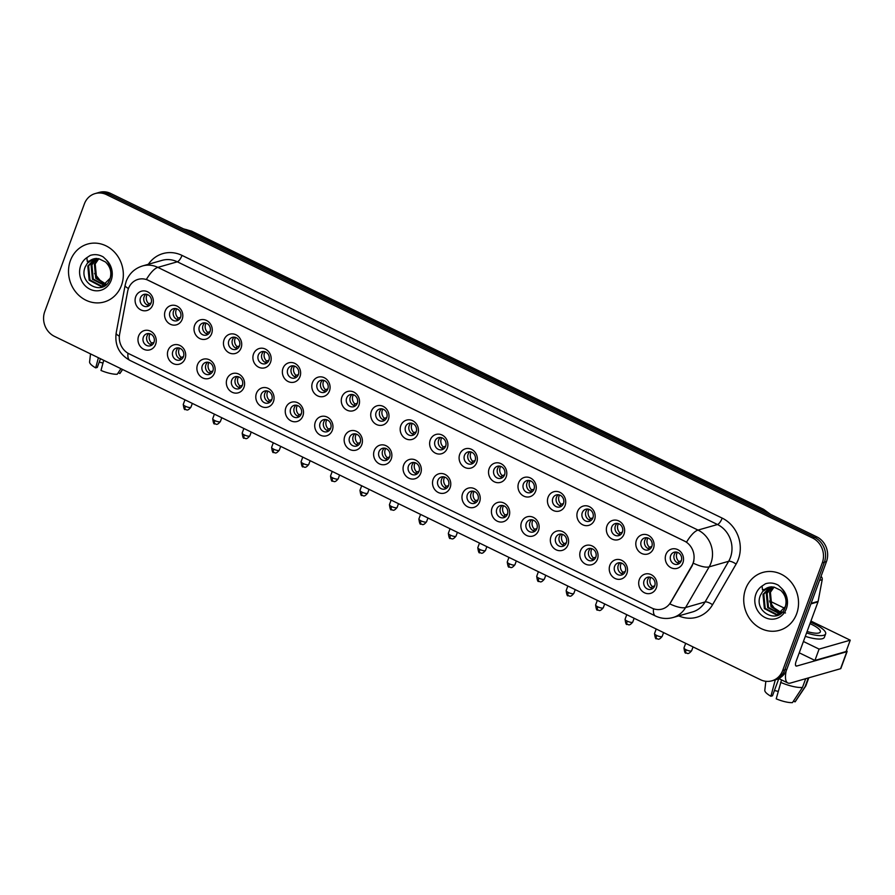 <?xml version="1.0" encoding="UTF-8"?>
<svg xmlns="http://www.w3.org/2000/svg" width="895" height="895" viewBox="0 0 895 895"><rect width="100%" height="100%" fill="white"/><g stroke="black" fill="none" stroke-linecap="round" stroke-linejoin="round"><path stroke-width="1.34" d="M185.064 358.671A10.035 9.062 74 0 1 173.227 363.594A10.035 9.062 74 0 1 168.059 350.392A10.035 9.062 74 0 1 179.895 345.459A10.035 9.062 74 0 1 185.064 358.671M172.802 351.5A6.276 5.661 -106 0 0 173.954 358.089A6.276 5.661 -106 0 0 179.85 360.114A6.276 5.661 -106 0 0 183.441 356.669A6.276 5.661 -106 0 0 182.289 350.079A6.276 5.661 -106 0 0 176.393 348.054A6.276 5.661 -106 0 0 172.802 351.5M214.52 372.991A10.035 9.062 74 0 1 202.684 377.925A10.035 9.062 74 0 1 197.515 364.712A10.035 9.062 74 0 1 209.352 359.79A10.035 9.062 74 0 1 214.52 372.991M202.259 365.82A6.276 5.661 -106 0 0 203.4 372.409A6.276 5.661 -106 0 0 209.296 374.434A6.276 5.661 -106 0 0 212.887 370.989A6.276 5.661 -106 0 0 211.746 364.41A6.276 5.661 -106 0 0 205.85 362.374A6.276 5.661 -106 0 0 202.259 365.82M243.977 387.311A10.035 9.062 74 0 1 232.129 392.245A10.035 9.062 74 0 1 226.961 379.044A10.035 9.062 74 0 1 238.808 374.11A10.035 9.062 74 0 1 243.977 387.311M231.715 380.151A6.276 5.661 -106 0 0 232.857 386.729A6.276 5.661 -106 0 0 238.752 388.766A6.276 5.661 -106 0 0 242.344 385.32A6.276 5.661 -106 0 0 241.202 378.73A6.276 5.661 -106 0 0 235.307 376.705A6.276 5.661 -106 0 0 231.715 380.151M273.434 401.642A10.035 9.062 74 0 1 261.586 406.565A10.035 9.062 74 0 1 256.417 393.364A10.035 9.062 74 0 1 268.265 388.43A10.035 9.062 74 0 1 273.434 401.642M261.161 394.471A6.276 5.661 -106 0 0 262.313 401.061A6.276 5.661 -106 0 0 268.209 403.086A6.276 5.661 -106 0 0 271.8 399.64A6.276 5.661 -106 0 0 270.648 393.05A6.276 5.661 -106 0 0 264.752 391.025A6.276 5.661 -106 0 0 261.161 394.471M302.879 415.962A10.035 9.062 74 0 1 291.043 420.896A10.035 9.062 74 0 1 285.874 407.684A10.035 9.062 74 0 1 297.711 402.761A10.035 9.062 74 0 1 302.879 415.962M290.618 408.791A6.276 5.661 -106 0 0 291.77 415.381A6.276 5.661 -106 0 0 297.666 417.417A6.276 5.661 -106 0 0 301.257 413.971A6.276 5.661 -106 0 0 300.105 407.382A6.276 5.661 -106 0 0 294.209 405.345A6.276 5.661 -106 0 0 290.618 408.791M332.336 430.282A10.035 9.062 74 0 1 320.5 435.216A10.035 9.062 74 0 1 315.331 422.015A10.035 9.062 74 0 1 327.167 417.081A10.035 9.062 74 0 1 332.336 430.282M320.074 423.122A6.276 5.661 -106 0 0 321.215 429.712A6.276 5.661 -106 0 0 327.111 431.737A6.276 5.661 -106 0 0 330.702 428.291A6.276 5.661 -106 0 0 329.561 421.702A6.276 5.661 -106 0 0 323.666 419.677A6.276 5.661 -106 0 0 320.074 423.122M361.793 444.614A10.035 9.062 74 0 1 349.945 449.547A10.035 9.062 74 0 1 344.776 436.335A10.035 9.062 74 0 1 356.624 431.401A10.035 9.062 74 0 1 361.793 444.614M349.531 437.442A6.276 5.661 -106 0 0 350.672 444.032A6.276 5.661 -106 0 0 356.568 446.057A6.276 5.661 -106 0 0 360.159 442.611A6.276 5.661 -106 0 0 359.018 436.022A6.276 5.661 -106 0 0 353.122 433.997A6.276 5.661 -106 0 0 349.531 437.442M391.249 458.934A10.035 9.062 74 0 1 379.402 463.867A10.035 9.062 74 0 1 374.233 450.666A10.035 9.062 74 0 1 386.081 445.732A10.035 9.062 74 0 1 391.249 458.934M378.977 451.762A6.276 5.661 -106 0 0 380.129 458.352A6.276 5.661 -106 0 0 386.025 460.388A6.276 5.661 -106 0 0 389.616 456.942A6.276 5.661 -106 0 0 388.464 450.353A6.276 5.661 -106 0 0 382.568 448.317A6.276 5.661 -106 0 0 378.977 451.762M420.706 473.265A10.035 9.062 74 0 1 408.858 478.187A10.035 9.062 74 0 1 403.69 464.986A10.035 9.062 74 0 1 415.526 460.052A10.035 9.062 74 0 1 420.706 473.265M408.433 466.094A6.276 5.661 -106 0 0 409.586 472.683A6.276 5.661 -106 0 0 415.481 474.708A6.276 5.661 -106 0 0 419.073 471.262A6.276 5.661 -106 0 0 417.92 464.673A6.276 5.661 -106 0 0 412.024 462.648A6.276 5.661 -106 0 0 408.433 466.094M450.151 487.585A10.035 9.062 74 0 1 438.315 492.518A10.035 9.062 74 0 1 433.146 479.306A10.035 9.062 74 0 1 444.983 474.384A10.035 9.062 74 0 1 450.151 487.585M437.89 480.414A6.276 5.661 -106 0 0 439.031 487.003A6.276 5.661 -106 0 0 444.927 489.028A6.276 5.661 -106 0 0 448.518 485.582A6.276 5.661 -106 0 0 447.377 479.004A6.276 5.661 -106 0 0 441.481 476.968A6.276 5.661 -106 0 0 437.89 480.414M479.608 501.905A10.035 9.062 74 0 1 467.761 506.839A10.035 9.062 74 0 1 462.592 493.637A10.035 9.062 74 0 1 474.439 488.704A10.035 9.062 74 0 1 479.608 501.905M467.347 494.745A6.276 5.661 -106 0 0 468.488 501.323A6.276 5.661 -106 0 0 474.384 503.359A6.276 5.661 -106 0 0 477.975 499.913A6.276 5.661 -106 0 0 476.834 493.324A6.276 5.661 -106 0 0 470.938 491.299A6.276 5.661 -106 0 0 467.347 494.745M509.065 516.236A10.035 9.062 74 0 1 497.217 521.158A10.035 9.062 74 0 1 492.049 507.957A10.035 9.062 74 0 1 503.896 503.024A10.035 9.062 74 0 1 509.065 516.236M496.792 509.065A6.276 5.661 -106 0 0 497.944 515.654A6.276 5.661 -106 0 0 503.84 517.679A6.276 5.661 -106 0 0 507.431 514.233A6.276 5.661 -106 0 0 506.29 507.644A6.276 5.661 -106 0 0 500.383 505.619A6.276 5.661 -106 0 0 496.792 509.065M538.521 530.556A10.035 9.062 74 0 1 526.674 535.49A10.035 9.062 74 0 1 521.505 522.277A10.035 9.062 74 0 1 533.342 517.355A10.035 9.062 74 0 1 538.521 530.556M526.249 523.385A6.276 5.661 -106 0 0 527.401 529.974A6.276 5.661 -106 0 0 533.297 532.01A6.276 5.661 -106 0 0 536.888 528.565A6.276 5.661 -106 0 0 535.736 521.975A6.276 5.661 -106 0 0 529.84 519.939A6.276 5.661 -106 0 0 526.249 523.385M567.967 544.876A10.035 9.062 74 0 1 556.131 549.81A10.035 9.062 74 0 1 550.962 536.608A10.035 9.062 74 0 1 562.798 531.675A10.035 9.062 74 0 1 567.967 544.876M555.706 537.716A6.276 5.661 -106 0 0 556.847 544.305A6.276 5.661 -106 0 0 562.742 546.33A6.276 5.661 -106 0 0 566.334 542.885A6.276 5.661 -106 0 0 565.192 536.295A6.276 5.661 -106 0 0 559.297 534.27A6.276 5.661 -106 0 0 555.706 537.716M597.424 559.207A10.035 9.062 74 0 1 585.576 564.141A10.035 9.062 74 0 1 580.407 550.928A10.035 9.062 74 0 1 592.255 545.995A10.035 9.062 74 0 1 597.424 559.207M585.162 552.036A6.276 5.661 -106 0 0 586.303 558.625A6.276 5.661 -106 0 0 592.199 560.65A6.276 5.661 -106 0 0 595.79 557.205A6.276 5.661 -106 0 0 594.649 550.615A6.276 5.661 -106 0 0 588.753 548.59A6.276 5.661 -106 0 0 585.162 552.036M626.88 573.527A10.035 9.062 74 0 1 615.033 578.461A10.035 9.062 74 0 1 609.864 565.26A10.035 9.062 74 0 1 621.712 560.326A10.035 9.062 74 0 1 626.88 573.527M614.608 566.356A6.276 5.661 -106 0 0 615.76 572.945A6.276 5.661 -106 0 0 621.656 574.982A6.276 5.661 -106 0 0 625.247 571.536A6.276 5.661 -106 0 0 624.106 564.946A6.276 5.661 -106 0 0 618.199 562.91A6.276 5.661 -106 0 0 614.608 566.356M656.337 587.858A10.035 9.062 74 0 1 644.49 592.781A10.035 9.062 74 0 1 639.321 579.58A10.035 9.062 74 0 1 651.157 574.646A10.035 9.062 74 0 1 656.337 587.858M644.064 580.687A6.276 5.661 -106 0 0 645.217 587.277A6.276 5.661 -106 0 0 651.112 589.302A6.276 5.661 -106 0 0 654.704 585.856A6.276 5.661 -106 0 0 653.551 579.266A6.276 5.661 -106 0 0 647.656 577.241A6.276 5.661 -106 0 0 644.064 580.687M155.618 344.34A10.035 9.062 74 0 1 143.771 349.274A10.035 9.062 74 0 1 138.602 336.072A10.035 9.062 74 0 1 150.449 331.139A10.035 9.062 74 0 1 155.618 344.34M143.345 337.169A6.276 5.661 -106 0 0 144.498 343.758A6.276 5.661 -106 0 0 150.394 345.794A6.276 5.661 -106 0 0 153.985 342.349A6.276 5.661 -106 0 0 152.832 335.759A6.276 5.661 -106 0 0 146.937 333.723A6.276 5.661 -106 0 0 143.345 337.169M182.188 319.314A10.035 9.062 74 0 1 170.341 324.247A10.035 9.062 74 0 1 165.172 311.035A10.035 9.062 74 0 1 177.02 306.112A10.035 9.062 74 0 1 182.188 319.314M169.916 312.142A6.276 5.661 -106 0 0 171.068 318.732A6.276 5.661 -106 0 0 176.964 320.757A6.276 5.661 -106 0 0 180.555 317.311A6.276 5.661 -106 0 0 179.414 310.733A6.276 5.661 -106 0 0 173.507 308.697A6.276 5.661 -106 0 0 169.916 312.142M211.645 333.634A10.035 9.062 74 0 1 199.798 338.567A10.035 9.062 74 0 1 194.629 325.366A10.035 9.062 74 0 1 206.465 320.432A10.035 9.062 74 0 1 211.645 333.634M199.372 326.474A6.276 5.661 -106 0 0 200.525 333.052A6.276 5.661 -106 0 0 206.421 335.088A6.276 5.661 -106 0 0 210.012 331.642A6.276 5.661 -106 0 0 208.859 325.053A6.276 5.661 -106 0 0 202.964 323.028A6.276 5.661 -106 0 0 199.372 326.474M241.091 347.965A10.035 9.062 74 0 1 229.254 352.887A10.035 9.062 74 0 1 224.086 339.686A10.035 9.062 74 0 1 235.922 334.752A10.035 9.062 74 0 1 241.091 347.965M228.829 340.794A6.276 5.661 -106 0 0 229.97 347.383A6.276 5.661 -106 0 0 235.866 349.408A6.276 5.661 -106 0 0 239.457 345.962A6.276 5.661 -106 0 0 238.316 339.373A6.276 5.661 -106 0 0 232.42 337.348A6.276 5.661 -106 0 0 228.829 340.794M270.547 362.285A10.035 9.062 74 0 1 258.7 367.219A10.035 9.062 74 0 1 253.531 354.006A10.035 9.062 74 0 1 265.379 349.084A10.035 9.062 74 0 1 270.547 362.285M258.286 355.114A6.276 5.661 -106 0 0 259.427 361.703A6.276 5.661 -106 0 0 265.323 363.739A6.276 5.661 -106 0 0 268.914 360.293A6.276 5.661 -106 0 0 267.773 353.704A6.276 5.661 -106 0 0 261.877 351.668A6.276 5.661 -106 0 0 258.286 355.114M300.004 376.605A10.035 9.062 74 0 1 288.156 381.538A10.035 9.062 74 0 1 282.988 368.337A10.035 9.062 74 0 1 294.835 363.404A10.035 9.062 74 0 1 300.004 376.605M287.731 369.445A6.276 5.661 -106 0 0 288.884 376.034A6.276 5.661 -106 0 0 294.779 378.059A6.276 5.661 -106 0 0 298.371 374.613A6.276 5.661 -106 0 0 297.229 368.024A6.276 5.661 -106 0 0 291.322 365.999A6.276 5.661 -106 0 0 287.731 369.445M329.461 390.936A10.035 9.062 74 0 1 317.613 395.87A10.035 9.062 74 0 1 312.444 382.657A10.035 9.062 74 0 1 324.281 377.724A10.035 9.062 74 0 1 329.461 390.936M317.188 383.765A6.276 5.661 -106 0 0 318.34 390.354A6.276 5.661 -106 0 0 324.236 392.379A6.276 5.661 -106 0 0 327.827 388.933A6.276 5.661 -106 0 0 326.675 382.344A6.276 5.661 -106 0 0 320.779 380.319A6.276 5.661 -106 0 0 317.188 383.765M358.906 405.256A10.035 9.062 74 0 1 347.07 410.19A10.035 9.062 74 0 1 341.901 396.988A10.035 9.062 74 0 1 353.738 392.055A10.035 9.062 74 0 1 358.906 405.256M346.645 398.085A6.276 5.661 -106 0 0 347.786 404.674A6.276 5.661 -106 0 0 353.682 406.71A6.276 5.661 -106 0 0 357.273 403.265A6.276 5.661 -106 0 0 356.132 396.675A6.276 5.661 -106 0 0 350.236 394.639A6.276 5.661 -106 0 0 346.645 398.085M388.363 419.587A10.035 9.062 74 0 1 376.515 424.51A10.035 9.062 74 0 1 371.347 411.308A10.035 9.062 74 0 1 383.194 406.375A10.035 9.062 74 0 1 388.363 419.587M376.101 412.416A6.276 5.661 -106 0 0 377.242 419.005A6.276 5.661 -106 0 0 383.138 421.03A6.276 5.661 -106 0 0 386.729 417.585A6.276 5.661 -106 0 0 385.588 410.995A6.276 5.661 -106 0 0 379.693 408.97A6.276 5.661 -106 0 0 376.101 412.416M417.82 433.907A10.035 9.062 74 0 1 405.972 438.841A10.035 9.062 74 0 1 400.803 425.628A10.035 9.062 74 0 1 412.651 420.706A10.035 9.062 74 0 1 417.82 433.907M405.547 426.736A6.276 5.661 -106 0 0 406.699 433.325A6.276 5.661 -106 0 0 412.595 435.35A6.276 5.661 -106 0 0 416.186 431.905A6.276 5.661 -106 0 0 415.045 425.326A6.276 5.661 -106 0 0 409.149 423.29A6.276 5.661 -106 0 0 405.547 426.736M447.276 448.227A10.035 9.062 74 0 1 435.429 453.161A10.035 9.062 74 0 1 430.26 439.96A10.035 9.062 74 0 1 442.096 435.026A10.035 9.062 74 0 1 447.276 448.227M435.004 441.067A6.276 5.661 -106 0 0 436.156 447.645A6.276 5.661 -106 0 0 442.052 449.682A6.276 5.661 -106 0 0 445.643 446.236A6.276 5.661 -106 0 0 444.491 439.646A6.276 5.661 -106 0 0 438.595 437.621A6.276 5.661 -106 0 0 435.004 441.067M476.722 462.558A10.035 9.062 74 0 1 464.885 467.481A10.035 9.062 74 0 1 459.717 454.28A10.035 9.062 74 0 1 471.553 449.346A10.035 9.062 74 0 1 476.722 462.558M464.46 455.387A6.276 5.661 -106 0 0 465.601 461.977A6.276 5.661 -106 0 0 471.497 464.002A6.276 5.661 -106 0 0 475.088 460.556A6.276 5.661 -106 0 0 473.947 453.966A6.276 5.661 -106 0 0 468.051 451.941A6.276 5.661 -106 0 0 464.46 455.387M506.178 476.878A10.035 9.062 74 0 1 494.342 481.812A10.035 9.062 74 0 1 489.162 468.6A10.035 9.062 74 0 1 501.01 463.677A10.035 9.062 74 0 1 506.178 476.878M493.917 469.707A6.276 5.661 -106 0 0 495.058 476.297A6.276 5.661 -106 0 0 500.954 478.333A6.276 5.661 -106 0 0 504.545 474.887A6.276 5.661 -106 0 0 503.404 468.298A6.276 5.661 -106 0 0 497.508 466.261A6.276 5.661 -106 0 0 493.917 469.707M535.635 491.198A10.035 9.062 74 0 1 523.788 496.132A10.035 9.062 74 0 1 518.619 482.931A10.035 9.062 74 0 1 530.466 477.997A10.035 9.062 74 0 1 535.635 491.198M523.374 484.038A6.276 5.661 -106 0 0 524.515 490.628A6.276 5.661 -106 0 0 530.411 492.653A6.276 5.661 -106 0 0 534.002 489.207A6.276 5.661 -106 0 0 532.861 482.618A6.276 5.661 -106 0 0 526.965 480.593A6.276 5.661 -106 0 0 523.374 484.038M565.092 505.53A10.035 9.062 74 0 1 553.244 510.463A10.035 9.062 74 0 1 548.076 497.251A10.035 9.062 74 0 1 559.912 492.317A10.035 9.062 74 0 1 565.092 505.53M552.819 498.358A6.276 5.661 -106 0 0 553.971 504.948A6.276 5.661 -106 0 0 559.867 506.973A6.276 5.661 -106 0 0 563.458 503.527A6.276 5.661 -106 0 0 562.306 496.938A6.276 5.661 -106 0 0 556.41 494.913A6.276 5.661 -106 0 0 552.819 498.358M594.537 519.85A10.035 9.062 74 0 1 582.701 524.783A10.035 9.062 74 0 1 577.532 511.582A10.035 9.062 74 0 1 589.369 506.648A10.035 9.062 74 0 1 594.537 519.85M582.276 512.678A6.276 5.661 -106 0 0 583.417 519.268A6.276 5.661 -106 0 0 589.313 521.304A6.276 5.661 -106 0 0 592.904 517.858A6.276 5.661 -106 0 0 591.763 511.269A6.276 5.661 -106 0 0 585.867 509.233A6.276 5.661 -106 0 0 582.276 512.678M623.994 534.181A10.035 9.062 74 0 1 612.158 539.103A10.035 9.062 74 0 1 606.978 525.902A10.035 9.062 74 0 1 618.825 520.968A10.035 9.062 74 0 1 623.994 534.181M611.732 527.01A6.276 5.661 -106 0 0 612.874 533.599A6.276 5.661 -106 0 0 618.769 535.624A6.276 5.661 -106 0 0 622.361 532.178A6.276 5.661 -106 0 0 621.219 525.589A6.276 5.661 -106 0 0 615.324 523.564A6.276 5.661 -106 0 0 611.732 527.01M653.451 548.501A10.035 9.062 74 0 1 641.603 553.434A10.035 9.062 74 0 1 636.434 540.222A10.035 9.062 74 0 1 648.282 535.299A10.035 9.062 74 0 1 653.451 548.501M641.189 541.33A6.276 5.661 -106 0 0 642.33 547.919A6.276 5.661 -106 0 0 648.226 549.944A6.276 5.661 -106 0 0 651.817 546.498A6.276 5.661 -106 0 0 650.676 539.92A6.276 5.661 -106 0 0 644.78 537.884A6.276 5.661 -106 0 0 641.189 541.33M682.907 562.821A10.035 9.062 74 0 1 671.06 567.754A10.035 9.062 74 0 1 665.891 554.553A10.035 9.062 74 0 1 677.728 549.619A10.035 9.062 74 0 1 682.907 562.821M670.635 555.661A6.276 5.661 -106 0 0 671.787 562.239A6.276 5.661 -106 0 0 677.683 564.275A6.276 5.661 -106 0 0 681.274 560.829A6.276 5.661 -106 0 0 680.122 554.24A6.276 5.661 -106 0 0 674.226 552.215A6.276 5.661 -106 0 0 670.635 555.661M152.732 304.994A10.035 9.062 74 0 1 140.884 309.916A10.035 9.062 74 0 1 135.716 296.715A10.035 9.062 74 0 1 147.563 291.781A10.035 9.062 74 0 1 152.732 304.994M140.47 297.822A6.276 5.661 -106 0 0 141.611 304.412A6.276 5.661 -106 0 0 147.507 306.437A6.276 5.661 -106 0 0 151.098 302.991A6.276 5.661 -106 0 0 149.957 296.402A6.276 5.661 -106 0 0 144.061 294.377A6.276 5.661 -106 0 0 140.47 297.822M181.562 359.253A6.276 5.661 74 0 1 176.438 350.46A6.276 5.661 74 0 1 178.306 347.875M211.019 373.573A6.276 5.661 74 0 1 205.895 364.78A6.276 5.661 74 0 1 207.763 362.206M240.475 387.893A6.276 5.661 74 0 1 235.351 379.111A6.276 5.661 74 0 1 237.22 376.526M269.921 402.224A6.276 5.661 74 0 1 264.797 393.431A6.276 5.661 74 0 1 266.676 390.846M299.377 416.544A6.276 5.661 74 0 1 294.254 407.751A6.276 5.661 74 0 1 296.133 405.178M328.834 430.875A6.276 5.661 74 0 1 323.71 422.082A6.276 5.661 74 0 1 325.579 419.498M358.291 445.195A6.276 5.661 74 0 1 353.167 436.402A6.276 5.661 74 0 1 355.035 433.818M387.748 459.515A6.276 5.661 74 0 1 382.612 450.722A6.276 5.661 74 0 1 384.492 448.149M417.193 473.847A6.276 5.661 74 0 1 412.069 465.053A6.276 5.661 74 0 1 413.949 462.469M446.65 488.167A6.276 5.661 74 0 1 441.526 479.373A6.276 5.661 74 0 1 443.394 476.8M476.106 502.487A6.276 5.661 74 0 1 470.983 493.704A6.276 5.661 74 0 1 472.851 491.12M505.563 516.818A6.276 5.661 74 0 1 500.428 508.024A6.276 5.661 74 0 1 502.308 505.44M535.009 531.138A6.276 5.661 74 0 1 529.885 522.344A6.276 5.661 74 0 1 531.764 519.771M564.465 545.469A6.276 5.661 74 0 1 559.341 536.676A6.276 5.661 74 0 1 561.21 534.091M593.922 559.789A6.276 5.661 74 0 1 588.798 550.996A6.276 5.661 74 0 1 590.666 548.422M623.379 574.109A6.276 5.661 74 0 1 618.244 565.327A6.276 5.661 74 0 1 620.123 562.742M652.824 588.44A6.276 5.661 74 0 1 647.7 579.647A6.276 5.661 74 0 1 649.58 577.062M152.105 344.922A6.276 5.661 74 0 1 146.981 336.128A6.276 5.661 74 0 1 148.861 333.555M178.687 319.895A6.276 5.661 74 0 1 173.552 311.102A6.276 5.661 74 0 1 175.431 308.529M208.132 334.215A6.276 5.661 74 0 1 203.008 325.433A6.276 5.661 74 0 1 204.888 322.849M237.589 348.547A6.276 5.661 74 0 1 232.465 339.753A6.276 5.661 74 0 1 234.333 337.169M267.046 362.867A6.276 5.661 74 0 1 261.922 354.073A6.276 5.661 74 0 1 263.79 351.5M296.502 377.198A6.276 5.661 74 0 1 291.367 368.404A6.276 5.661 74 0 1 293.247 365.82M325.948 391.518A6.276 5.661 74 0 1 320.824 382.724A6.276 5.661 74 0 1 322.703 380.151M355.404 405.838A6.276 5.661 74 0 1 350.281 397.044A6.276 5.661 74 0 1 352.149 394.471M384.861 420.169A6.276 5.661 74 0 1 379.737 411.376A6.276 5.661 74 0 1 381.606 408.791M414.318 434.489A6.276 5.661 74 0 1 409.183 425.696A6.276 5.661 74 0 1 411.062 423.122M443.763 448.809A6.276 5.661 74 0 1 438.639 440.027A6.276 5.661 74 0 1 440.519 437.442M473.22 463.14A6.276 5.661 74 0 1 468.096 454.347A6.276 5.661 74 0 1 469.964 451.762M502.677 477.46A6.276 5.661 74 0 1 497.553 468.667A6.276 5.661 74 0 1 499.421 466.094M532.133 491.791A6.276 5.661 74 0 1 526.998 482.998A6.276 5.661 74 0 1 528.878 480.414M561.579 506.111A6.276 5.661 74 0 1 556.455 497.318A6.276 5.661 74 0 1 558.335 494.745M591.036 520.431A6.276 5.661 74 0 1 585.912 511.649A6.276 5.661 74 0 1 587.78 509.065M620.492 534.762A6.276 5.661 74 0 1 615.368 525.969A6.276 5.661 74 0 1 617.237 523.385M649.949 549.082A6.276 5.661 74 0 1 644.814 540.289A6.276 5.661 74 0 1 646.693 537.716M679.394 563.403A6.276 5.661 74 0 1 674.271 554.62A6.276 5.661 74 0 1 676.15 552.036M149.23 305.575A6.276 5.661 74 0 1 144.106 296.782A6.276 5.661 74 0 1 145.974 294.198M127.638 291.446A16.938 15.293 74 0 1 128.399 288.682A16.938 15.293 74 0 1 138.098 279.374A16.938 15.293 74 0 1 148.38 280.359L684.295 540.983A16.938 15.293 74 0 1 691.824 565.819L670.668 602.301A16.938 15.293 74 0 1 662.166 609.047A16.938 15.293 74 0 1 651.873 608.074L129.093 353.827A16.938 15.293 74 0 1 119.606 334.305L127.638 291.446M70.403 260.59A30.117 27.174 -106 0 0 75.907 292.217A30.117 27.174 -106 0 0 104.212 301.962A30.117 27.174 -106 0 0 121.451 285.416A30.117 27.174 -106 0 0 115.947 253.8A30.117 27.174 -106 0 0 87.643 244.055A30.117 27.174 -106 0 0 70.403 260.59A30.117 27.174 -106 0 0 75.907 292.217A30.117 27.174 -106 0 0 104.212 301.962A30.117 27.174 -106 0 0 121.451 285.416A30.117 27.174 -106 0 0 115.947 253.8A30.117 27.174 -106 0 0 87.643 244.055A30.117 27.174 -106 0 0 70.403 260.59M745.613 588.966A30.117 27.174 -106 0 0 751.118 620.593A30.117 27.174 -106 0 0 779.422 630.326A30.117 27.174 -106 0 0 796.651 613.791A30.117 27.174 -106 0 0 791.158 582.164A30.117 27.174 -106 0 0 762.853 572.431A30.117 27.174 -106 0 0 745.613 588.966A30.117 27.174 -106 0 0 751.118 620.593A30.117 27.174 -106 0 0 779.422 630.326A30.117 27.174 -106 0 0 796.651 613.791A30.117 27.174 -106 0 0 791.158 582.164A30.117 27.174 -106 0 0 762.853 572.431A30.117 27.174 -106 0 0 745.613 588.966M146.4 279.43L686.566 542.124A21.961 7.35 -64.1 0 1 698.01 530.086A25.094 22.655 74 0 1 710.943 563.089A25.094 22.655 74 0 1 709.164 566.871L685.592 607.526A25.094 22.655 74 0 1 672.995 617.528L692.473 611.956A25.094 22.655 -106 0 0 705.07 601.955L728.642 561.299A25.094 22.655 -106 0 0 730.421 557.518A25.094 22.655 -106 0 0 717.488 524.515L177.322 261.81A25.094 22.655 -106 0 0 162.084 260.356L142.607 265.927A25.094 22.655 74 0 1 157.844 267.381A21.961 7.35 115.9 0 0 146.4 279.43M771.915 680.815L776.077 679.618A18.817 16.983 -106 0 0 786.85 669.281L826.465 561.601L824.384 562.194A18.817 16.983 -106 0 0 814.696 537.436L108.653 194.07A18.817 16.983 -106 0 0 97.219 192.973A18.817 16.983 -106 0 1 108.653 194.07L814.696 537.436A18.817 16.983 -106 0 1 824.384 562.194L784.77 669.874L824.384 562.194L822.315 562.787A18.817 16.983 -106 0 0 812.615 538.029L106.572 194.662A18.817 16.983 -106 0 0 95.138 193.577A18.817 16.983 -106 0 0 84.365 203.915L44.75 311.594A18.817 16.983 -106 0 0 54.45 336.352L760.493 679.719A18.817 16.983 -106 0 0 771.915 680.815A18.817 16.983 -106 0 0 782.689 670.478L822.315 562.787M773.996 680.222A18.817 16.983 -106 0 0 784.77 669.874A18.817 16.983 -106 0 1 773.996 680.222M693.905 560.863L692.204 565.707L669.852 603.912A21.961 7.138 30.1 0 0 685.592 607.526L705.07 601.955A6.276 2.036 -149.9 0 1 712.543 604.74A31.37 28.316 74 0 1 678.734 615.883M826.465 561.601A18.817 16.983 -106 0 0 816.777 536.843L110.734 193.477A18.817 16.983 -106 0 0 99.3 192.38L95.138 193.577M147.239 294.477A6.903 6.231 -106 0 0 146.69 295.63A6.903 6.231 -106 0 0 148.738 303.696L151.087 303.025M147.664 305.184L148.738 303.696M150.125 333.835A6.903 6.231 -106 0 0 149.566 334.987A6.903 6.231 -106 0 0 151.613 343.053L153.974 342.371M150.55 344.53L151.613 343.053M176.695 308.797A6.903 6.231 -106 0 0 176.136 309.95A6.903 6.231 -106 0 0 178.183 318.016L180.544 317.345M177.12 319.504L178.183 318.016M206.152 323.129A6.903 6.231 -106 0 0 205.593 324.281A6.903 6.231 -106 0 0 207.64 332.347L210.001 331.676M206.577 333.835L207.64 332.347M235.598 337.449A6.903 6.231 -106 0 0 235.049 338.601A6.903 6.231 -106 0 0 237.097 346.667L239.446 345.996M236.023 348.155L237.097 346.667M265.054 351.78A6.903 6.231 -106 0 0 264.506 352.932A6.903 6.231 -106 0 0 266.553 360.998L268.903 360.316M265.479 362.475L266.553 360.998M179.582 348.155A6.903 6.231 -106 0 0 179.022 349.307A6.903 6.231 -106 0 0 181.07 357.373L183.43 356.702M179.996 358.861L181.07 357.373M209.027 362.475A6.903 6.231 -106 0 0 208.479 363.627A6.903 6.231 -106 0 0 210.526 371.693L212.876 371.022M209.452 373.181L210.526 371.693M238.484 376.806A6.903 6.231 -106 0 0 237.936 377.958A6.903 6.231 -106 0 0 239.983 386.025L242.332 385.353M238.909 387.513L239.983 386.025M96.817 258.476A14.186 12.798 -106 0 0 93.583 258.923A14.186 12.798 -106 0 0 87.441 263.13L85.305 266.755C77.697 283.995 103.82 296.625 109.761 279.576C112.289 272.561 111.148 266.016 106.348 259.919L103.216 256.91C98.976 254.527 94.657 254.023 90.25 255.411L86.871 257.659L87.274 261.485L98.842 258.733L105.409 261.933C110.242 266.52 111.83 271.946 110.174 278.211L102.522 285.874L100.632 286.232L89.164 280.224L87.788 266.05L94.959 258.633M105.666 284.386L95.754 278.345L94.378 264.17L98.394 258.644M106.035 284.118L96.582 278.11L95.206 263.935L98.842 258.733L93.583 258.923M104.133 285.27L92.465 279.285L91.077 265.11L96.638 258.51M104.525 285.069L93.281 279.05L91.905 264.875L97.063 258.51M102.936 285.74L101.459 285.997L89.981 279.99L88.605 265.815L95.373 258.577M87.441 263.13L93.74 258.879M102.276 283.111L94.579 273.512M772.027 586.851A14.186 12.798 -106 0 0 768.794 587.299A14.186 12.798 -106 0 0 762.652 591.505L760.504 595.119C752.908 612.359 779.019 625.001 784.96 607.94C787.488 600.937 786.358 594.381 781.548 588.284L778.426 585.274C774.186 582.902 769.868 582.399 765.46 583.775L762.07 586.035L762.484 589.861L774.041 587.098L780.619 590.297C785.452 594.884 787.041 600.31 785.385 606.586L777.733 614.238L775.842 614.596L764.375 608.6L762.987 594.425L770.159 586.997M780.865 612.751L770.964 606.709L769.588 592.535L773.604 587.019M781.234 612.493L771.792 606.474L770.416 592.3L774.052 587.098L768.794 587.299M779.344 613.634L767.664 607.66L766.288 593.486L771.848 586.874M779.735 613.444L768.492 607.425L767.116 593.24L772.273 586.885M778.147 614.115L776.659 614.362L765.191 608.365L763.815 594.19L770.573 586.941M762.652 591.505L768.95 587.254M785.486 612.963L775.965 610.547L769.789 601.887M786.202 670.836A25.094 8.391 115.9 0 0 787.813 682.952A25.094 8.391 115.9 0 0 790.453 683.053L840.562 668.722L846.815 651.717L796.707 666.059A6.276 2.103 -64.1 0 1 796.047 666.025A6.276 2.103 -64.1 0 1 796.192 661.125L817.996 601.865L810.904 603.901M846.815 651.717A3.132 0.85 20.2 0 0 847.106 651.515L840.852 668.509A3.132 0.85 -159.8 0 1 840.562 668.722M847.106 651.515A3.132 0.85 20.2 0 0 846.413 650.609M821.017 576.414A3.132 2.83 74 0 1 822.203 579.658L818.131 601.362A3.132 2.83 74 0 1 817.996 601.865M803.419 641.48L819.093 649.099L850.25 640.182L810.937 621.063M784.68 608.298L769.588 600.959M799.246 652.813L814.92 660.432L846.077 651.526L850.25 640.182M819.093 649.099L814.92 660.432M102.981 363.057A12.552 3.401 20.2 0 0 99.211 362.184M98.405 357.731L95.687 367.879L97.286 367.42L100.475 358.738M90.518 353.894L89.589 361.927A16.311 4.419 20.2 0 0 95.687 367.879M120.926 368.684L117.234 374.244A16.311 4.419 20.2 0 1 101.001 370.463L103.719 360.316M118.241 372.723L119.829 373.506L122.514 369.456M119.829 373.506A16.311 4.419 20.2 0 0 120.143 373.17L122.604 369.501M807.1 631.49A15.685 4.251 20.2 0 0 820.335 631.915A15.685 4.251 20.2 0 0 812.112 624.643A15.685 4.251 20.2 0 0 809.975 623.67M778.191 691.421A12.552 3.401 20.2 0 0 774.421 690.56M775.305 679.775L770.897 696.254L772.486 695.795L778.818 678.578M805.31 636.345A21.335 5.784 20.2 0 0 824.384 637.274L825.637 633.873A21.335 5.784 20.2 0 0 814.45 623.983A21.335 5.784 20.2 0 0 810.512 622.215M806.563 632.944A21.335 5.784 20.2 0 0 825.637 633.873M780.619 682.359A20.708 5.605 20.2 0 0 802.479 687.449L792.444 702.62A16.311 4.419 20.2 0 1 776.211 698.838L781.525 679.898M805.701 678.701L802.479 687.449M793.451 701.098L795.04 701.87L805.075 686.711L808.297 677.951M805.075 686.711A20.708 5.605 20.2 0 0 805.69 686.118A20.708 5.605 20.2 0 0 805.858 685.794L808.8 677.806M765.84 681.296L764.8 690.302A16.311 4.419 20.2 0 0 770.897 696.254M795.04 701.87A16.311 4.419 20.2 0 0 795.353 701.535L805.69 686.118M294.511 366.1A6.903 6.231 -106 0 0 293.952 367.252A6.903 6.231 -106 0 0 295.999 375.318L298.359 374.647M294.936 376.806L295.999 375.318M323.968 380.42A6.903 6.231 -106 0 0 323.408 381.572A6.903 6.231 -106 0 0 325.456 389.638L327.816 388.967M324.393 391.126L325.456 389.638M353.413 394.751A6.903 6.231 -106 0 0 352.865 395.903A6.903 6.231 -106 0 0 354.912 403.969L357.262 403.298M353.838 405.446L354.912 403.969M267.941 391.126A6.903 6.231 -106 0 0 267.381 392.278A6.903 6.231 -106 0 0 269.429 400.345L271.789 399.673M268.366 401.833L269.429 400.345M297.397 405.457A6.903 6.231 -106 0 0 296.838 406.61A6.903 6.231 -106 0 0 298.885 414.676L301.246 413.993M297.811 416.153L298.885 414.676M326.843 419.777A6.903 6.231 -106 0 0 326.295 420.93A6.903 6.231 -106 0 0 328.342 428.996L330.691 428.325M327.268 430.484L328.342 428.996M382.87 409.071A6.903 6.231 -106 0 0 382.322 410.223A6.903 6.231 -106 0 0 384.369 418.289L386.718 417.618M383.295 419.777L384.369 418.289M412.326 423.391A6.903 6.231 -106 0 0 411.767 424.543A6.903 6.231 -106 0 0 413.814 432.609L416.175 431.938M412.752 434.097L413.814 432.609M441.783 437.722A6.903 6.231 -106 0 0 441.224 438.874A6.903 6.231 -106 0 0 443.271 446.941L445.632 446.269M442.208 448.429L443.271 446.941M471.24 452.042A6.903 6.231 -106 0 0 470.68 453.194A6.903 6.231 -106 0 0 472.728 461.261L475.077 460.589M471.654 462.749L472.728 461.261M500.685 466.373A6.903 6.231 -106 0 0 500.137 467.526A6.903 6.231 -106 0 0 502.184 475.592L504.534 474.909M501.111 477.069L502.184 475.592M356.299 434.097A6.903 6.231 -106 0 0 355.751 435.25A6.903 6.231 -106 0 0 357.799 443.316L360.148 442.645M356.725 444.804L357.799 443.316M385.756 448.429A6.903 6.231 -106 0 0 385.197 449.581A6.903 6.231 -106 0 0 387.244 457.647L389.605 456.965M386.181 459.124L387.244 457.647M415.213 462.749A6.903 6.231 -106 0 0 414.653 463.901A6.903 6.231 -106 0 0 416.701 471.967L419.061 471.296M415.627 473.455L416.701 471.967M444.658 477.069A6.903 6.231 -106 0 0 444.11 478.221A6.903 6.231 -106 0 0 446.157 486.287L448.507 485.616M445.083 487.775L446.157 486.287M474.115 491.4A6.903 6.231 -106 0 0 473.567 492.552A6.903 6.231 -106 0 0 475.614 500.618L477.964 499.947M474.54 502.106L475.614 500.618M530.142 480.693A6.903 6.231 -106 0 0 529.583 481.846A6.903 6.231 -106 0 0 531.63 489.912L533.991 489.241M530.567 491.4L531.63 489.912M559.599 495.013A6.903 6.231 -106 0 0 559.039 496.166A6.903 6.231 -106 0 0 561.087 504.232L563.447 503.561M560.024 505.72L561.087 504.232M589.055 509.344A6.903 6.231 -106 0 0 588.496 510.497A6.903 6.231 -106 0 0 590.543 518.563L592.893 517.892M589.469 520.04L590.543 518.563M618.501 523.664A6.903 6.231 -106 0 0 617.953 524.817A6.903 6.231 -106 0 0 620 532.883L622.349 532.212M618.926 534.371L620 532.883M647.958 537.984A6.903 6.231 -106 0 0 647.398 539.137A6.903 6.231 -106 0 0 649.446 547.214L651.806 546.532M648.383 548.691L649.446 547.214M677.414 552.316A6.903 6.231 -106 0 0 676.855 553.468A6.903 6.231 -106 0 0 678.902 561.534L681.263 560.863M677.839 563.022L678.902 561.534M503.572 505.72A6.903 6.231 -106 0 0 503.012 506.872A6.903 6.231 -106 0 0 505.06 514.938L507.42 514.267M503.997 516.426L505.06 514.938M533.028 520.051A6.903 6.231 -106 0 0 532.469 521.203A6.903 6.231 -106 0 0 534.516 529.269L536.877 528.587M533.454 530.746L534.516 529.269M562.474 534.371A6.903 6.231 -106 0 0 561.926 535.523A6.903 6.231 -106 0 0 563.973 543.589L566.322 542.918M562.899 545.077L563.973 543.589M591.931 548.691A6.903 6.231 -106 0 0 591.382 549.843A6.903 6.231 -106 0 0 593.43 557.909L595.779 557.238M592.356 559.397L593.43 557.909M621.387 563.022A6.903 6.231 -106 0 0 620.828 564.174A6.903 6.231 -106 0 0 622.875 572.241L625.236 571.569M621.812 573.717L622.875 572.241M650.844 577.342A6.903 6.231 -106 0 0 650.285 578.494A6.903 6.231 -106 0 0 652.332 586.561L654.692 585.889M651.269 588.049L652.332 586.561M722.175 518.104A6.276 2.103 -64.1 0 1 717.488 524.515L698.01 530.086L157.844 267.381L177.322 261.81A6.276 2.103 -64.1 0 0 182.009 255.399L722.175 518.104A31.37 28.316 74 0 1 738.33 559.364A31.37 28.316 74 0 1 736.115 564.085L712.543 604.74M142.607 265.927C134.709 268.422 129.249 273.512 126.24 281.175L125.132 285.225A21.961 4.587 10.6 0 0 128.466 288.503M653.495 608.745A21.961 7.35 115.9 0 0 655.453 615.984C661.092 618.658 666.943 619.172 672.995 617.528M655.453 615.984L129.909 360.394A21.961 7.35 -64.1 0 1 127.951 353.212M129.909 360.394C119.192 354.308 114.605 345.168 116.171 332.985A21.961 4.587 10.6 0 0 119.359 336.184M693.323 563.212A21.961 7.138 30.1 0 0 709.164 566.871L728.642 561.299A6.276 2.036 -149.9 0 1 736.115 564.085M148.346 264.282A31.37 28.316 74 0 1 182.009 255.399M812.615 538.029L816.777 536.843M106.572 194.662L110.734 193.477M782.689 670.478L786.85 669.281M767.977 513.115A25.094 22.655 -106 0 0 762.339 509.3L190.277 231.089A25.094 22.655 -106 0 0 183.967 229.098M188.879 231.481L190.277 231.089A12.552 4.195 -64.1 0 1 191.586 231.134L763.659 509.344A12.552 4.195 -64.1 0 0 762.339 509.3L760.94 509.691M185.41 406.274A4.072 1.108 -159.8 0 1 183.274 404.383C183.822 408.567 184.493 410.257 185.321 409.462A4.072 1.365 -64.1 0 1 185.41 406.274A4.072 1.108 -159.8 0 0 190.926 407.203L192.324 403.41M214.867 420.605A4.072 1.108 -159.8 0 1 212.73 418.703C213.267 422.887 213.95 424.588 214.778 423.782A4.072 1.365 -64.1 0 1 214.867 420.605A4.072 1.108 -159.8 0 0 220.383 421.523L221.781 417.73M244.324 434.925A4.072 1.108 -159.8 0 1 242.187 433.035C242.724 437.219 243.406 438.908 244.223 438.114A4.072 1.365 -64.1 0 1 244.324 434.925A4.072 1.108 -159.8 0 0 249.839 435.854L251.238 432.05M273.78 449.245A4.072 1.108 -159.8 0 1 271.632 447.355C272.181 451.539 272.863 453.228 273.68 452.434A4.072 1.365 -64.1 0 1 273.78 449.245A4.072 1.108 -159.8 0 0 279.296 450.174L280.683 446.381M86.871 257.659A17.945 16.2 -106 0 0 80.718 265.614A17.945 16.2 -106 0 0 89.959 289.219A17.945 16.2 -106 0 0 111.137 280.403A17.945 16.2 -106 0 0 106.348 259.919M762.07 586.035A17.945 16.2 -106 0 0 755.928 593.978A17.945 16.2 -106 0 0 765.169 617.595A17.945 16.2 -106 0 0 786.347 608.779A17.945 16.2 -106 0 0 781.548 588.284M796.707 666.059L795.621 665.533M811.105 603.375L818.131 601.362M822.203 579.658L819.54 580.419M303.226 463.576A4.072 1.108 -159.8 0 1 301.089 461.686C301.637 465.859 302.309 467.559 303.136 466.754A4.072 1.365 -64.1 0 1 303.226 463.576A4.072 1.108 -159.8 0 0 308.741 464.494L310.14 460.701M332.683 477.896A4.072 1.108 -159.8 0 1 330.546 476.006C331.083 480.19 331.765 481.879 332.593 481.085A4.072 1.365 -64.1 0 1 332.683 477.896A4.072 1.108 -159.8 0 0 338.198 478.825L339.597 475.032M362.139 492.216A4.072 1.108 -159.8 0 1 360.003 490.326C360.54 494.51 361.222 496.199 362.039 495.405A4.072 1.365 -64.1 0 1 362.139 492.216A4.072 1.108 -159.8 0 0 367.655 493.145L369.053 489.352M391.596 506.548A4.072 1.108 -159.8 0 1 389.448 504.657C389.996 508.841 390.679 510.53 391.495 509.725A4.072 1.365 -64.1 0 1 391.596 506.548A4.072 1.108 -159.8 0 0 397.111 507.465L398.499 503.672M421.042 520.868A4.072 1.108 -159.8 0 1 418.905 518.977C419.453 523.161 420.124 524.85 420.952 524.056A4.072 1.365 -64.1 0 1 421.042 520.868A4.072 1.108 -159.8 0 0 426.557 521.796L427.955 518.004M450.498 535.199A4.072 1.108 -159.8 0 1 448.361 533.308C448.898 537.481 449.581 539.182 450.409 538.376A4.072 1.365 -64.1 0 1 450.498 535.199A4.072 1.108 -159.8 0 0 456.014 536.116L457.412 532.324M479.955 549.519A4.072 1.108 -159.8 0 1 477.818 547.628C478.355 551.812 479.038 553.502 479.854 552.707A4.072 1.365 -64.1 0 1 479.955 549.519A4.072 1.108 -159.8 0 0 485.47 550.447L486.869 546.644M509.412 563.839A4.072 1.108 -159.8 0 1 507.264 561.948C507.812 566.132 508.494 567.822 509.311 567.027A4.072 1.365 -64.1 0 1 509.412 563.839A4.072 1.108 -159.8 0 0 514.927 564.767L516.314 560.975M538.857 578.17A4.072 1.108 -159.8 0 1 536.72 576.279C537.269 580.452 537.94 582.153 538.768 581.347A4.072 1.365 -64.1 0 1 538.857 578.17A4.072 1.108 -159.8 0 0 544.373 579.087L545.771 575.295M568.314 592.49A4.072 1.108 -159.8 0 1 566.177 590.599C566.714 594.783 567.396 596.473 568.224 595.678A4.072 1.365 -64.1 0 1 568.314 592.49A4.072 1.108 -159.8 0 0 573.829 593.419L575.228 589.626M597.77 606.81A4.072 1.108 -159.8 0 1 595.634 604.919C596.171 609.103 596.853 610.793 597.67 609.998A4.072 1.365 -64.1 0 1 597.77 606.81A4.072 1.108 -159.8 0 0 603.286 607.739L604.684 603.946M627.227 621.141A4.072 1.108 -159.8 0 1 625.079 619.25C625.627 623.435 626.31 625.124 627.126 624.318A4.072 1.365 -64.1 0 1 627.227 621.141A4.072 1.108 -159.8 0 0 632.743 622.07L634.13 618.266M656.673 635.461A4.072 1.108 -159.8 0 1 654.536 633.571C655.084 637.755 655.755 639.444 656.583 638.65A4.072 1.365 -64.1 0 1 656.673 635.461A4.072 1.108 -159.8 0 0 662.188 636.39L663.587 632.597M686.129 649.792A4.072 1.108 -159.8 0 1 683.993 647.902C684.53 652.075 685.212 653.775 686.04 652.97A4.072 1.365 -64.1 0 1 686.129 649.792A4.072 1.108 -159.8 0 0 691.645 650.71L693.043 646.917M125.132 285.225L116.171 332.985M183.464 228.851L191.586 231.134M770.606 514.39L763.659 509.344M183.274 404.383L184.952 399.819M190.926 407.203C186.977 411.957 186.54 409.216 185.321 409.462M212.73 418.703L214.408 414.15M220.383 421.523C216.433 426.277 215.997 423.536 214.778 423.782M242.187 433.035L243.865 428.47M249.839 435.854C245.879 440.597 245.443 437.856 244.223 438.114M271.632 447.355L273.311 442.79M279.296 450.174C275.336 454.928 274.899 452.188 273.68 452.434M787.813 682.952L778.784 678.567M301.089 461.686L302.767 457.121M308.741 464.494C304.792 469.248 304.356 466.508 303.136 466.754M330.546 476.006L332.224 471.441M338.198 478.825C334.249 483.58 333.813 480.828 332.593 481.085M360.003 490.326L361.681 485.772M367.655 493.145C363.694 497.9 363.258 495.159 362.039 495.405M389.448 504.657L391.126 500.092M397.111 507.465C393.151 512.22 392.715 509.479 391.495 509.725M418.905 518.977L420.583 514.412M426.557 521.796C422.608 526.551 422.171 523.81 420.952 524.056M448.361 533.308L450.04 528.744M456.014 536.116C452.064 540.871 451.628 538.13 450.409 538.376M477.818 547.628L479.496 543.064M485.47 550.447C481.51 555.191 481.074 552.45 479.854 552.707M507.264 561.948L508.953 557.384M514.927 564.767C510.967 569.522 510.53 566.781 509.311 567.027M536.72 576.279L538.398 571.715M544.373 579.087C540.423 583.842 539.987 581.101 538.768 581.347M566.177 590.599L567.855 586.035M573.829 593.419C569.88 598.173 569.444 595.421 568.224 595.678M595.634 604.919L597.312 600.366M603.286 607.739C599.326 612.493 598.889 609.752 597.67 609.998M625.079 619.25L626.768 614.686M632.743 622.07C628.782 626.813 628.346 624.072 627.126 624.318M654.536 633.571L656.214 629.006M662.188 636.39C658.239 641.144 657.803 638.403 656.583 638.65M683.993 647.902L685.671 643.337M691.645 650.71C687.696 655.464 687.259 652.724 686.04 652.97"/></g></svg>
